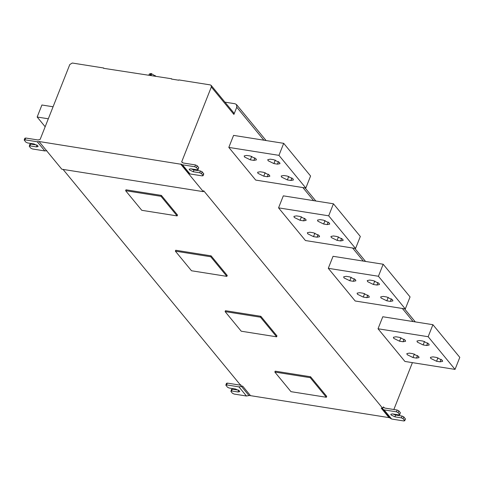 <?xml version="1.0" encoding="UTF-8"?>
<svg xmlns="http://www.w3.org/2000/svg" width="484" height="484" viewBox="0 0 484 484"><rect width="100%" height="100%" fill="white"/><g stroke="black" fill="none" stroke-linecap="round" stroke-linejoin="round"><path stroke-width="0.73" d="M274.845 372.063L290.975 391.665L326.355 397.273L310.226 377.671L274.845 372.063L275.202 371.161L310.583 376.77L326.712 396.372L326.355 397.273M310.226 377.671L310.583 376.77M225.108 311.605L241.238 331.213L276.618 336.822L260.489 317.214L225.108 311.605L225.465 310.704L260.846 316.312L276.975 335.92L276.618 336.822M260.489 317.214L260.846 316.312M175.365 251.154L191.501 270.762L226.881 276.37L210.752 256.762L175.365 251.154L175.722 250.252L211.109 255.861L227.238 275.469L226.881 276.37M210.752 256.762L211.109 255.861M125.628 190.702L141.764 210.304L177.144 215.918L161.015 196.31L125.628 190.702L125.985 189.801L161.372 195.409L177.501 215.017L177.144 215.918M161.015 196.31L161.372 195.409M423.131 344.941L426.664 345.497L429.187 345.007L428.83 343.924L423.04 341.087L419.501 340.53L416.978 341.02L417.335 342.103L423.131 344.941L424.516 341.438M399.451 337.348L395.912 336.785L393.389 337.281L393.746 338.364L399.542 341.202L403.075 341.758L405.598 341.268L405.241 340.185L399.451 337.348M409.355 353.126L406.832 353.616L407.189 354.699L412.985 357.537L416.518 358.099L419.041 357.609L418.684 356.526L412.888 353.689L409.355 353.126M436.574 361.276L440.107 361.838L442.63 361.348L442.273 360.265L436.477 357.428L432.944 356.865L430.421 357.355L430.778 358.444L436.574 361.276L437.959 357.779M455.039 369.395L459.8 357.374L432.914 324.697L428.159 336.713L455.039 369.395L404.914 361.445L378.028 328.769L428.159 336.713M432.914 324.697L382.79 316.748L378.028 328.769M373.394 284.483L376.927 285.046L379.45 284.556L379.093 283.473L373.303 280.635L369.764 280.073L367.241 280.563L367.598 281.652L373.394 284.483L374.779 280.986M349.714 276.896L346.175 276.334L343.652 276.824L344.009 277.907L349.805 280.744L353.338 281.307L355.861 280.817L355.504 279.734L349.714 276.896M359.618 292.675L357.095 293.165L357.452 294.248L363.242 297.085L366.781 297.648L369.304 297.158L368.947 296.069L363.151 293.237L359.618 292.675M386.831 300.824L390.37 301.387L392.893 300.897L392.536 299.814L386.74 296.976L383.207 296.414L380.684 296.904L381.041 297.987L386.831 300.824L388.222 297.327M405.302 308.937L410.063 296.922L383.177 264.24L378.421 276.261L405.302 308.937L355.177 300.994L328.291 268.317L378.421 276.261M383.177 264.24L333.053 256.296L328.291 268.317M273.914 163.58L277.453 164.143L279.976 163.653L279.619 162.563L273.823 159.726L270.29 159.169L267.767 159.659L268.124 160.742L273.914 163.58L275.305 160.077M250.234 155.987L246.701 155.431L244.178 155.921L244.535 157.004L250.331 159.841L253.864 160.404L256.387 159.908L256.03 158.825L250.234 155.987M260.138 171.766L257.621 172.256L257.972 173.345L263.768 176.176L267.307 176.739L269.824 176.249L269.473 175.166L263.677 172.328L260.138 171.766M287.357 179.921L290.896 180.478L293.413 179.987L293.062 178.905L287.266 176.067L283.727 175.504L281.21 175.994L281.561 177.083L287.357 179.921L288.742 176.418M305.827 188.034L310.589 176.013L283.703 143.337L278.947 155.352L305.827 188.034L255.703 180.084L228.817 147.408L278.947 155.352M283.703 143.337L233.578 135.387L228.817 147.408M323.657 224.031L327.19 224.594L329.713 224.104L329.356 223.021L323.56 220.184L320.027 219.621L317.504 220.111L317.861 221.194L323.657 224.031L325.042 220.535M299.971 216.445L296.438 215.882L293.915 216.372L294.272 217.455L300.068 220.293L303.601 220.855L306.124 220.365L305.767 219.282L299.971 216.445M309.881 232.223L307.358 232.713L307.715 233.796L313.505 236.634L317.044 237.19L319.567 236.7L319.21 235.617L313.414 232.78L309.881 232.223M337.094 240.373L340.633 240.935L343.156 240.445L342.799 239.356L337.003 236.519L333.47 235.962L330.947 236.452L331.304 237.535L337.094 240.373L338.479 236.87M355.565 248.486L360.326 236.464L333.44 203.788L328.684 215.81L355.565 248.486L305.44 240.536L278.554 207.86L328.684 215.81M333.44 203.788L283.315 195.845L278.554 207.86M398.852 410.868L398.138 412.671L399.724 414.788L400.335 412.664L398.852 410.868L397.14 410.027L396.426 411.83L384.09 409.875L382.118 408.629M400.335 412.664L399.621 414.467L398.979 414.933L392.494 413.905L390.812 414.231L391.048 414.957L394.914 416.845L401.399 417.874L403.118 418.714L404.697 420.832L405.411 419.029L403.831 416.912L402.113 416.071L395.628 415.042L392.718 413.941M405.308 418.708L404.594 420.511L403.952 420.977L391.623 419.023L388.761 417.293L381.235 408.145L382.185 408.72L389.717 417.867M398.138 412.671L396.426 411.83M384 407.667L383.322 406.929L384.81 408.072L397.14 410.027M383.322 406.929L382.747 408.381L381.235 408.145M45.163 126.754L37.159 117.025L41.914 105.004L53.071 106.77M37.159 117.025L48.315 118.792M231.527 389.293L230.916 391.417L232.393 393.214L234.111 394.055L246.441 396.009L250.252 395.337L242.726 386.184L241.213 385.948L63.065 169.418M246.441 396.009L238.914 386.861L242.726 386.184M230.916 391.417L231.558 390.951L238.043 391.979L238.757 390.177L232.272 389.148L231.63 389.614M238.043 391.979L239.725 391.653L239.489 390.927L235.623 389.039L229.138 388.011L227.419 387.17L225.84 385.046L226.554 383.243M225.943 385.373L226.585 384.901L227.298 383.098L226.657 383.57M238.914 386.861L226.585 384.901M227.298 383.098L239.628 385.058L240.899 384.828M412.41 362.631L393.849 409.506M389.566 417.704L249.224 395.458M150.361 75.401L151.099 73.532L149.356 73.967L148.884 75.165M155.854 76.272L151.099 73.532M171.911 79.134L171.608 78.771L171.487 79.067L178.753 80.223L178.874 79.92L210.274 84.9L211.157 85.384L211.327 86.981L233.911 114.43L236.767 107.218L236.482 104.556L235.006 103.745L224.951 102.154M103.975 68.365L103.673 67.996L103.552 68.298L171.608 78.771M25.017 138.484L25.658 138.019L37.988 139.973L40.154 139.41L69.793 64.541L72.273 63.023L103.673 67.996M211.157 85.384L233.742 112.832L233.911 114.43M197.218 165.788L196.504 167.591L198.089 169.709L198.694 167.585L197.218 165.788L195.5 164.947L194.786 166.75L182.456 164.796L180.834 163.991L188.367 173.139L189.982 173.944L202.312 175.898L202.953 175.432L203.062 175.752L203.776 173.95L202.191 171.832L200.473 170.991L193.987 169.963L191.077 168.862M198.694 167.585L197.98 169.388L197.339 169.854L190.853 168.825L189.177 169.152L189.407 169.872L193.273 171.766L199.759 172.794L201.477 173.635L202.953 175.432L203.667 173.629M196.504 167.591L194.786 166.75M182.359 162.588L181.688 161.844L183.17 162.993L195.5 164.947M46.833 150.699L44.806 150.929L32.476 148.975L30.758 148.134L29.276 146.337L29.917 145.865L36.409 146.894L38.085 146.567L37.849 145.847L33.989 143.954L27.497 142.925L25.785 142.084L24.2 139.967L24.914 138.164M36.409 146.894L37.123 145.091L30.631 144.063L29.99 144.535M29.276 146.337L29.887 144.208M24.303 140.287L24.944 139.822L25.658 138.019M39.216 141.764L61.801 169.212L203.334 191.652L180.75 164.203L39.301 141.552L37.28 141.776L24.944 139.822M181.688 161.844L211.327 86.981M382.747 408.381L203.691 190.75L203.334 191.652M426.664 345.497L427.687 342.926M403.075 341.758L404.098 339.187M400.927 337.699L399.542 341.202M412.985 357.537L414.371 354.04M417.541 355.528L416.518 358.099M440.107 361.838L441.13 359.267M376.927 285.046L377.95 282.474M353.338 281.307L354.361 278.736M351.19 277.247L349.805 280.744M363.242 297.085L364.634 293.588M367.804 295.077L366.781 297.648M390.37 301.387L391.393 298.816M277.453 164.143L278.475 161.571M253.864 160.404L254.887 157.826M251.716 156.338L250.331 159.841M263.768 176.176L265.153 172.679M268.33 174.167L267.307 176.739M290.896 180.478L291.919 177.906M327.19 224.594L328.212 222.023M303.601 220.855L304.624 218.284M301.453 216.796L300.068 220.293M313.505 236.634L314.89 233.131M318.067 234.619L317.044 237.19M340.633 240.935L341.656 238.364M394.914 416.845L395.628 415.042M401.399 417.874L402.113 416.071M403.118 418.714L403.831 416.912M384.09 409.875L391.623 419.023M248.982 395.561L241.456 386.407M231.558 390.951L232.272 389.148M149.925 75.329L150.627 73.556M150.088 75.359L150.802 73.55M150.82 75.474L151.534 73.671M151.056 75.51L151.758 73.731M155.134 76.157L155.334 75.649M193.273 171.766L193.987 169.963M199.759 172.794L200.473 170.991M201.477 173.635L202.191 171.832M182.456 164.796L189.982 173.944M30.631 144.063L29.917 145.865M44.806 150.929L37.28 141.776M236.767 107.218L263.895 140.197M302.869 187.562L313.632 200.648M352.606 248.014L363.369 261.1M402.343 308.471L413.106 321.558M383.721 407.316L384.06 407.728M182.081 162.231L182.42 162.642M236.482 104.556L266.091 140.542M305.059 187.907L315.828 200.999M354.796 248.365L365.565 261.451M404.533 308.816L415.302 321.902"/></g></svg>
